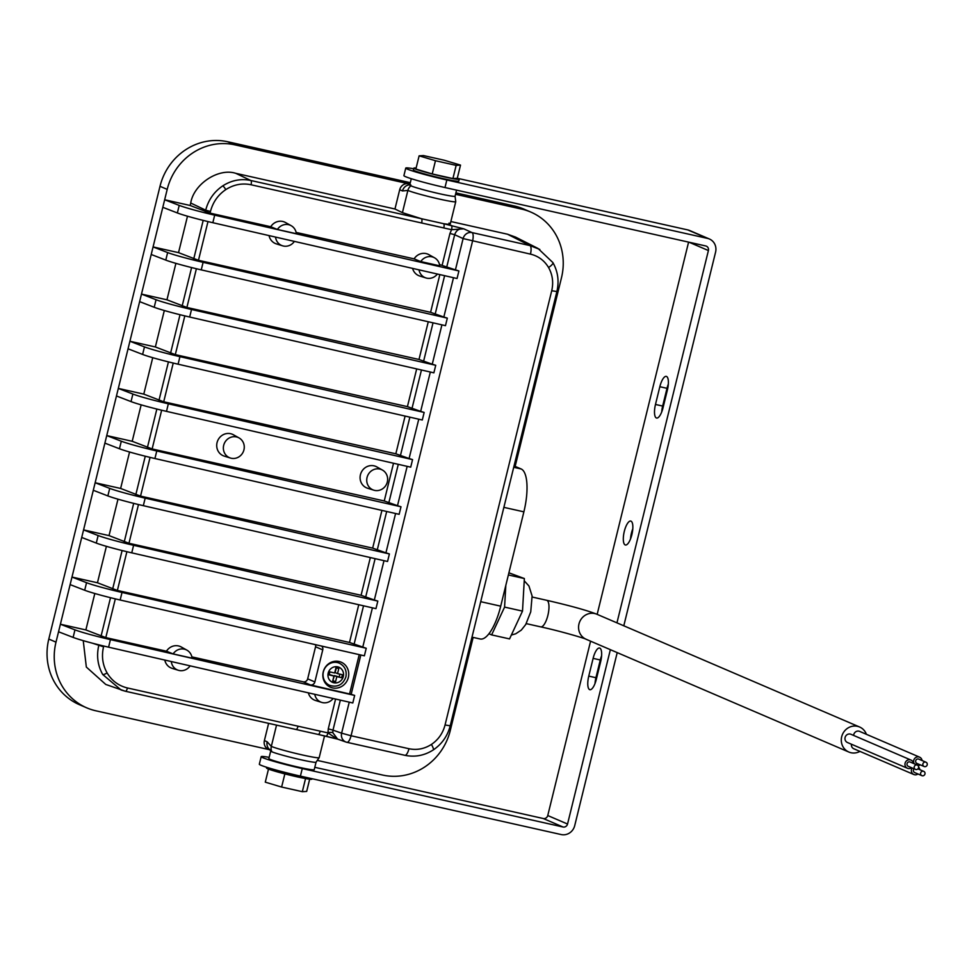 <?xml version="1.0" encoding="UTF-8"?>
<svg xmlns="http://www.w3.org/2000/svg" width="976" height="976" viewBox="0 0 976 976"><rect width="100%" height="100%" fill="white"/><g stroke="black" fill="none" stroke-linecap="round" stroke-linejoin="round"><path stroke-width="1.46" d="M922.893 763.879A2.33 2.196 113.2 0 0 924.126 766.502A2.33 2.196 113.2 0 0 927.2 764.842A2.33 2.196 113.2 0 0 925.968 762.207A2.33 2.196 113.2 0 0 922.893 763.879M925.968 762.207L918.77 759.121A2.33 2.196 113.2 0 0 915.695 760.78A2.33 2.196 113.2 0 0 916.928 763.415L924.126 766.502M920.649 773.029A2.33 2.196 113.2 0 0 921.881 775.652A2.33 2.196 113.2 0 0 924.955 773.992A2.33 2.196 113.2 0 0 923.723 771.357A2.33 2.196 113.2 0 0 920.649 773.029M914.085 768.795A2.33 2.196 113.2 0 0 914.683 772.565L921.881 775.652M922.076 760.536A4.477 4.221 113.2 0 0 913.731 760.341A4.477 4.221 113.2 0 0 914.244 763.781M918.099 765.684A4.477 4.221 113.2 0 0 920.234 764.83M919.612 757.156L859.636 731.402A4.477 4.221 113.2 0 0 853.622 735.428M912.157 767.966A4.477 4.221 113.2 0 0 917.989 773.98M851.414 744.224A4.477 4.221 113.2 0 0 853.854 748.787L913.841 774.529M914.244 766.758A2.33 2.196 113.2 0 0 915.476 769.393A2.33 2.196 113.2 0 0 918.55 767.722A2.33 2.196 113.2 0 0 917.318 765.099A2.33 2.196 113.2 0 0 914.244 766.758M917.318 765.099L910.12 762.012A2.33 2.196 113.2 0 0 907.046 763.671A2.33 2.196 113.2 0 0 908.278 766.306L915.476 769.393M913.426 763.427A4.477 4.221 113.2 0 0 905.081 763.232A4.477 4.221 113.2 0 0 911.584 767.722M910.962 760.048L850.987 734.294A4.477 4.221 113.2 0 0 845.094 737.49A4.477 4.221 113.2 0 0 847.449 742.516L907.436 768.271M338.94 663.021A13.615 12.834 113.2 0 0 337.306 661.228M348.334 677.503A13.615 12.834 113.2 0 0 341.161 662.167A13.615 12.834 113.2 0 0 323.251 671.878A13.615 12.834 113.2 0 0 330.425 687.202A13.615 12.834 113.2 0 0 348.334 677.503M270.706 751.081L268.864 758.584A23.351 1.354 -166.2 0 0 298.729 767.234A23.351 1.354 -166.2 0 0 314.211 769.722L316.053 762.207A23.351 1.354 -166.2 0 1 316.017 762.232A23.351 1.354 -166.2 0 1 300.584 759.694A23.351 1.354 -166.2 0 1 271.889 751.788A23.351 1.354 -166.2 0 1 270.742 751.13L269.571 749.361L271.291 750.556A7.784 7.332 113.2 0 0 271.279 750.556M243.939 449.851A10.992 10.358 113.2 0 0 239.059 437.931A10.992 10.358 113.2 0 0 223.687 445.312A10.992 10.358 113.2 0 0 230.421 458.037A10.992 10.358 113.2 0 0 243.939 449.851M239.059 437.931L233.386 434.759A11.675 11.004 113.2 0 0 217.062 442.604A11.675 11.004 113.2 0 0 224.224 456.109L230.421 458.037M387.313 481.985A10.992 10.358 113.2 0 0 382.433 470.054A10.992 10.358 113.2 0 0 367.061 477.447A10.992 10.358 113.2 0 0 373.796 490.172A10.992 10.358 113.2 0 0 387.313 481.985M382.433 470.054L376.76 466.882A11.675 11.004 113.2 0 0 360.437 474.726A11.675 11.004 113.2 0 0 367.598 488.244L373.796 490.172M866.395 734.306A13.615 12.834 113.2 0 0 859.612 727.01A13.615 12.834 113.2 0 0 857.477 726.327A13.615 12.834 113.2 0 0 842.02 735.587A13.615 12.834 113.2 0 0 848.864 752.045A13.615 12.834 113.2 0 0 850.999 752.74A13.615 12.834 113.2 0 0 859.929 751.386M630.533 538.874A12.261 4.05 102.6 0 1 631.472 533.018A12.261 4.05 102.6 0 1 632.79 528.797M631.862 534.665A12.261 4.05 -77.4 0 0 630.764 521.074A12.261 4.05 -77.4 0 0 624.298 531.42A12.261 4.05 -77.4 0 0 625.396 544.998A12.261 4.05 -77.4 0 0 631.862 534.665M459.245 179.242L458.781 181.133A23.351 1.354 -166.2 0 1 443.311 178.657A23.351 1.354 -166.2 0 1 413.434 169.995L413.897 168.104A23.351 1.354 13.8 0 0 443.763 176.766A23.351 1.354 13.8 0 0 459.245 179.242A23.351 1.354 13.8 0 0 457.293 178.181M416.118 168.067A23.351 1.354 13.8 0 0 413.897 168.104M266.716 767.295L266.546 768.014A23.351 1.354 13.8 0 0 296.423 776.676A23.351 1.354 13.8 0 0 311.893 779.153L312.003 778.714M103.724 646.027L103.541 646.795C101.394 656.14 102.578 664.851 107.092 672.915C111.85 680.821 118.645 685.847 127.453 687.97L327.973 732.903L328.265 728.865L332.987 730.146L332.767 732.61L337.574 739.088L346.09 742.077A7.784 7.198 109.3 0 0 346.846 742.285A7.784 2.574 102.6 0 0 346.956 742.321L404.869 755.302A7.784 2.574 102.6 0 1 404.759 755.265L347.066 742.333M210.06 213.134L190.125 205.472L190.723 203.032C193.712 184.013 218.502 167.677 235.826 173.338L394.963 208.998L402.417 212.658L421.4 218.709L443.568 223.675A3.892 1.281 102.6 0 1 443.812 227.957L251.052 184.769C242.17 182.927 233.752 184.549 225.798 189.6C218.002 194.907 212.89 202.203 210.462 211.487L210.06 213.134L270.73 226.737L277.391 229.458L296.338 233.703A10.992 10.358 113.2 0 0 291.19 225.7A10.992 10.358 113.2 0 0 277.391 229.458M205.289 211.829L205.692 210.182C208.4 199.873 214.086 191.76 222.76 185.867C231.58 180.243 240.938 178.449 250.795 180.487L421.4 218.709A3.892 1.281 102.6 0 1 421.644 222.992M127.453 687.97A3.892 1.281 102.6 0 1 125.404 691.252A3.892 1.281 102.6 0 1 125.343 691.24L121.122 690.008L102.724 674.514C97.71 665.547 96.392 655.872 98.771 645.49L98.93 644.855M318.115 734.428L318.164 734.452A3.892 1.281 102.6 0 1 318.115 734.428L125.465 691.264M458.903 270.962A8746.448 509.484 -166.2 0 1 214.683 215.159L212.841 222.711A8746.448 509.484 -166.2 0 0 457.049 278.514L458.903 270.962L455.426 269.864L463.112 238.571L454.67 234.728C456.231 230.287 459.257 228.311 463.746 228.823L443.568 223.675C449.838 224.675 451.656 224.48 449.009 223.101M451.315 225.419A3.892 1.281 102.6 0 1 451.571 229.702L463.746 228.823L472.042 232.593A7.784 2.574 102.6 0 1 472.543 241.145L351.055 735.758L408.968 748.726C416.874 750.361 424.353 748.934 431.416 744.432C438.346 739.71 442.897 733.232 445.056 724.973L551.721 290.726C553.624 282.418 552.575 274.683 548.561 267.509C544.327 260.482 538.288 256.017 530.456 254.126L463.112 238.571A7.784 7.174 -65.6 0 1 472.042 232.593L529.956 245.574L539.826 249.441M411.286 178.706L409.725 185.086A23.351 1.354 13.8 0 0 410.896 185.843A23.351 1.354 13.8 0 0 439.603 193.748A23.351 1.354 13.8 0 0 455.072 196.225L456.573 190.125M321.616 646.075A3.892 3.672 -66.8 0 1 322.751 649.87L314.87 681.943A3.892 3.672 -66.8 0 1 310.368 684.908L351.165 694.326L360.827 654.994M191.869 656.885L303.17 681.821A3.892 3.672 113.2 0 0 307.672 678.857L314.87 681.943M173.13 653.92A10.992 10.358 113.2 0 1 186.928 650.162A10.992 10.358 113.2 0 1 192.077 658.166L173.13 653.92L166.469 651.199L105.798 637.596L85.864 629.935L94.818 593.493M110.434 639.622L108.58 647.173A8746.448 509.484 -166.2 0 0 352.8 702.964L354.654 695.424A8746.448 509.484 -166.2 0 1 110.434 639.622A31.561 1.842 -166.2 0 1 74.969 629.862L60.402 624.225L85.864 629.935M354.654 695.424L351.165 694.326M349.64 693.716L359.229 654.64M126.892 551.708L117.376 590.443L349.493 642.452L366.232 648.259L364.377 655.811A8746.448 509.484 -166.2 0 1 120.158 600.008A31.561 1.842 -166.2 0 1 84.692 590.248L70.126 584.612L58.548 631.777L73.115 637.401A31.561 1.842 -166.2 0 0 108.58 647.173M296.131 232.422L414.105 258.86L420.766 261.58L439.712 265.826A10.992 10.358 113.2 0 0 434.564 257.823A10.992 10.358 113.2 0 0 420.766 261.58M214.683 215.159A31.561 1.842 -166.2 0 1 179.218 205.399L164.651 199.763L190.125 205.472M439.505 264.557L455.426 269.864M212.841 222.711A31.561 1.842 -166.2 0 1 177.364 212.951L162.809 207.315L153.073 246.928L178.535 252.638L187.49 216.196M207.986 221.564L198.47 260.299L178.535 252.638M198.47 260.299L430.587 312.308L443.836 317.029L453.498 277.696M269.059 235.594A11.675 11.004 113.2 0 0 276.342 243.878L282.552 245.806A10.992 10.358 113.2 0 0 294.386 241.389M412.592 268.388A11.675 11.004 113.2 0 0 419.717 276.013L425.926 277.94A10.992 10.358 113.2 0 0 437.394 274.036M191.516 309.49L189.673 317.029A8746.448 509.484 -166.2 0 0 433.881 372.832L435.735 365.292A8746.448 509.484 -166.2 0 1 191.516 309.49A31.561 1.842 -166.2 0 1 156.05 299.73L141.483 294.093L153.073 246.928L167.64 252.564L165.786 260.104L151.219 254.48M179.938 356.655L178.083 364.194A8746.448 509.484 -166.2 0 0 422.303 419.997L424.157 412.445A8746.448 509.484 -166.2 0 1 179.938 356.655A31.561 1.842 -166.2 0 1 144.472 346.883L129.906 341.258L141.483 294.093L166.957 299.803L175.9 263.361M196.396 268.729L186.892 307.464L166.957 299.803M186.892 307.464L418.997 359.473L432.258 364.194L441.921 324.862M168.348 403.808L166.493 411.36A8746.448 509.484 -166.2 0 0 410.713 467.162L412.567 459.611A8746.448 509.484 -166.2 0 1 168.348 403.808A31.561 1.842 -166.2 0 1 132.882 394.048L118.316 388.411L129.906 341.258L155.367 346.956L164.322 310.527M184.818 315.895L175.302 354.63L155.367 346.956M175.302 354.63L407.419 406.638L420.668 411.36L430.331 372.027M156.77 450.973L154.916 458.525A8746.448 509.484 -166.2 0 0 399.135 514.315L400.99 506.776A8746.448 509.484 -166.2 0 1 156.77 450.973A31.561 1.842 -166.2 0 1 121.305 441.213L106.738 435.577L118.316 388.411L143.789 394.121L152.732 357.692M173.228 363.06L163.712 401.783L143.789 394.121M163.712 401.783L395.829 453.803L409.09 458.513L418.753 419.192M145.18 498.138L143.326 505.678A8746.448 509.484 -166.2 0 0 387.545 561.481L389.4 553.941A8746.448 509.484 -166.2 0 1 145.18 498.138A31.561 1.842 -166.2 0 1 109.715 488.378L95.148 482.742L106.738 435.577L132.199 441.286L141.154 404.845M161.65 410.225L152.134 448.948L132.199 441.286M152.134 448.948L384.251 500.956L397.5 505.678L407.163 466.345M133.602 545.303L131.748 552.843A8746.448 509.484 -166.2 0 0 375.967 608.646L377.822 601.094A8746.448 509.484 -166.2 0 1 133.602 545.303A31.561 1.842 -166.2 0 1 98.137 535.531L83.57 529.907L95.148 482.742L120.621 488.451L129.564 452.01M150.06 457.378L140.544 496.113L120.621 488.451M140.544 496.113L372.661 548.122L385.923 552.843L395.585 513.51M366.232 648.259A8746.448 509.484 -166.2 0 1 122.012 592.456A31.561 1.842 -166.2 0 1 86.547 582.696L71.98 577.06L83.57 529.907L109.031 535.604L117.986 499.175M138.482 504.543L128.966 543.278L109.031 535.604M128.966 543.278L361.083 595.287L374.333 600.008L383.995 560.675M70.126 584.612L71.98 577.06L97.454 582.77L106.396 546.34M117.376 590.443L97.454 582.77M322.751 649.87L315.553 646.783L307.672 678.857M315.553 646.783A3.892 3.672 113.2 0 0 315.504 644.672M186.928 650.162L181.255 646.99A11.675 11.004 113.2 0 0 166.469 651.199M55.998 642.147A58.377 54.998 113.2 0 0 86.742 707.844L79.544 704.745A58.377 54.998 -66.8 0 1 48.8 639.06L55.998 642.147L58.548 631.777M86.742 707.844A58.377 54.998 113.2 0 0 95.868 710.796L269.071 749.605M269.998 750.007L268.485 749.348A7.784 7.332 -66.8 0 1 264.386 740.589L267.18 741.797L271.316 746.396A25.291 1.476 13.8 0 0 302.414 754.96A25.291 1.476 13.8 0 0 319.189 757.644L316.017 762.232M268.62 723.35L264.386 740.589M298.046 726.205A3.892 1.281 102.6 0 1 295.996 729.487L125.404 691.252L105.762 684.444L86.339 667.059L83.241 640.659M164.798 660.057A11.675 11.004 113.2 0 0 172.093 668.34L178.303 670.268A10.992 10.358 113.2 0 0 190.125 665.852M308.331 692.838A11.675 11.004 113.2 0 0 315.468 700.463L321.677 702.391A10.992 10.358 113.2 0 0 333.133 698.499M450.863 221.528L507.496 234.216L515.548 237.095L538.008 248.453L552.892 262.568C557.943 271.584 559.272 281.247 556.881 291.556L551.721 290.726M338.355 739.32L318.225 734.452M162.809 207.315L167.201 189.393L160.003 186.306A58.377 54.998 -66.8 0 1 227.676 141.752L410.31 182.683M450.241 224.053L455.743 201.678A25.291 1.476 -166.2 0 1 438.968 198.994A25.291 1.476 -166.2 0 1 407.87 190.43L402.49 190.942L399.696 189.734L394.963 208.998M399.696 189.734A7.784 7.332 -66.8 0 1 408.712 183.793L409.92 184.318M227.676 141.752L234.874 144.851L408.712 183.793M234.874 144.851A58.377 54.998 113.2 0 0 167.201 189.393M455.548 194.297L521.623 209.096A58.377 54.998 113.2 0 1 530.749 212.048A58.377 54.998 113.2 0 1 561.481 277.733L515.145 466.394L521.147 468.968A38.918 12.859 102.6 0 1 523.88 511.839L500.712 606.169A38.918 12.859 102.6 0 1 480.204 638.987L471.994 637.157M513.998 466.125L515.145 466.394M48.8 639.06L160.003 186.306M473.14 637.413L450.278 730.499A58.377 54.998 113.2 0 1 382.616 775.042L317.81 760.524M455.902 192.894L514.425 206.009A58.377 54.998 -66.8 0 1 523.551 208.962L530.749 212.048M291.19 225.7L285.517 222.528A11.675 11.004 113.2 0 0 270.73 226.737M434.564 257.823L428.891 254.651A11.675 11.004 113.2 0 0 414.105 258.86M340.356 700.134L332.987 730.146L341.624 733.171A7.784 7.198 109.3 0 0 346.09 742.077M447.325 318.127A8746.448 509.484 -166.2 0 1 203.106 262.324L201.251 269.876A8746.448 509.484 -166.2 0 0 445.471 325.667L447.325 318.127L443.836 317.029M435.735 365.292L432.258 364.194M424.157 412.445L420.668 411.36M412.567 459.611L409.09 458.513M400.99 506.776L397.5 505.678M389.4 553.941L385.923 552.843M377.822 601.094L374.333 600.008M320.213 731.17A3.892 1.281 102.6 0 1 318.164 734.452L325.923 736.185A3.892 1.281 102.6 0 1 325.862 736.172M336.94 738.881L327.973 732.903A3.892 1.281 102.6 0 1 325.923 736.185L337.794 739.174M131.748 552.843A31.561 1.842 -166.2 0 1 96.282 543.083L81.716 537.447M143.326 505.678A31.561 1.842 -166.2 0 1 107.86 495.918L93.293 490.281M154.916 458.525A31.561 1.842 -166.2 0 1 119.45 448.753L104.883 443.128M166.493 411.36A31.561 1.842 -166.2 0 1 131.028 401.6L116.461 395.963M178.083 364.194A31.561 1.842 -166.2 0 1 142.618 354.434L128.051 348.798M189.673 317.029A31.561 1.842 -166.2 0 1 154.196 307.269L139.641 301.633M201.251 269.876A31.561 1.842 -166.2 0 1 165.786 260.104M203.106 262.324A31.561 1.842 -166.2 0 1 167.64 252.564M616.954 622.859L708.405 250.539A3.892 3.672 -66.8 0 0 705.746 245.964L444.983 187.538A32.11 1.867 -166.2 0 1 405.516 176.656A32.11 1.867 -166.2 0 1 403.905 175.631L405.76 168.079A32.11 1.867 13.8 0 0 407.37 169.116A32.11 1.867 13.8 0 0 446.837 179.987L707.6 238.412L687.812 229.921A11.675 11.004 -66.8 0 1 689.629 230.507L709.43 239.01A11.675 11.004 113.2 0 0 707.6 238.412M600.667 661.618A12.261 4.05 -77.4 0 0 599.569 648.04A12.261 4.05 -77.4 0 0 593.115 658.373L588.76 676.112A12.261 4.05 -77.4 0 0 589.858 689.69A12.261 4.05 -77.4 0 0 596.312 679.357L600.667 661.618M655.482 404.454A12.261 4.05 -77.4 0 0 656.58 418.033A12.261 4.05 -77.4 0 0 663.046 407.7L667.401 389.961A12.261 4.05 -77.4 0 0 666.303 376.382A12.261 4.05 -77.4 0 0 659.837 386.716L655.482 404.454L662.655 406.065L667.011 388.326A12.261 4.05 102.6 0 1 668.328 384.105M314.809 767.319L543.242 818.51A3.892 3.672 113.2 0 0 547.756 815.533L567.544 824.037L610.366 649.674M547.756 815.533L590.578 641.183M597.166 614.355L688.592 242.121M269.156 757.352A32.11 1.867 13.8 0 0 261.19 756.668A32.11 1.867 13.8 0 0 262.8 757.693A32.11 1.867 13.8 0 0 302.267 768.576L563.03 827.001L543.242 818.51M617.21 652.615L574.718 825.635A11.675 11.004 113.2 0 1 561.176 834.553L300.413 776.115A32.11 1.867 -166.2 0 1 260.946 765.245A32.11 1.867 -166.2 0 1 259.335 764.208L261.19 756.668M594.994 683.566A12.261 4.05 102.6 0 1 595.933 677.71L600.289 659.983A12.261 4.05 102.6 0 1 601.606 655.762M661.716 411.921A12.261 4.05 102.6 0 1 662.655 406.065M709.43 239.01A11.675 11.004 113.2 0 1 715.579 252.15L623.798 625.799M457.805 178.388L687.812 229.921M413.726 168.775A32.11 1.867 13.8 0 0 405.76 168.079M567.544 824.037A3.892 3.672 -66.8 0 1 563.03 827.001M452.913 178.571L457.268 178.315L460.513 165.115L444.165 160.21L423.474 155.574L419.119 155.831L415.874 169.043L432.222 173.935L452.913 178.571L456.158 165.371L460.513 165.115M419.119 155.831L435.467 160.723L432.222 173.935M435.467 160.723L456.158 165.371M508.374 574.962L524.368 578.548L508.899 572.802M505.824 585.307L504.58 607.096L491.623 634.9L488.927 633.741M524.368 578.548L522.502 611.11L504.58 607.096M522.502 611.11L509.545 638.914L491.623 634.9M419.009 269.852A10.992 10.358 113.2 0 0 425.926 277.94M275.549 237.083A10.992 10.358 113.2 0 0 282.552 245.806M314.76 694.302A10.992 10.358 113.2 0 0 321.677 702.391M171.288 661.545A10.992 10.358 113.2 0 0 178.303 670.268M409.786 184.83A7.784 7.332 113.2 0 0 402.49 190.942M267.18 741.797A7.784 7.332 113.2 0 0 269.791 749.678M327.082 685.067A13.615 12.834 113.2 0 0 328.973 685.067M336.805 676.636L341.649 677.722L342.393 674.709L337.55 673.623L338.794 668.523L335.927 667.889L334.683 672.976L329.839 671.891L329.095 674.916L333.938 676.002L332.694 681.089L335.561 681.736L336.805 676.636L334.414 675.612L341.649 677.722M332.804 680.626L334.414 675.612M333.158 680.699L335.561 681.736M329.217 674.44L333.938 676.002M337.55 673.623L335.146 672.586L336.281 667.962M339.245 676.697L339.88 674.135M284.858 773.883L281.625 787.046L265.277 782.154L268.498 769.076M281.625 787.046L302.328 791.682L306.671 791.426L309.673 779.19M302.328 791.682L305.549 778.543M919.831 769.686A4.477 4.221 113.2 0 0 918.623 767.148M532.201 597.044L546.658 600.289A13.615 4.502 102.6 0 1 547.878 615.38A13.615 4.502 102.6 0 1 540.692 626.873C560.395 631.069 586.686 638.926 586.149 639.28L848.864 752.045M546.658 600.289C570.643 605.828 587.381 610.476 596.885 614.246A13.615 12.834 113.2 0 0 594.762 613.55A13.615 12.834 113.2 0 0 578.975 623.945A13.615 12.834 113.2 0 0 586.149 639.28M339.319 663.18C344.796 666.059 346.992 670.634 345.882 676.917C342.942 684.749 337.574 687.58 329.778 685.408A12.102 11.395 -66.8 0 1 323.398 671.793A12.102 11.395 -66.8 0 1 339.319 663.18L334.89 661.277M328.192 673.111A8.211 7.735 113.2 0 0 333.792 682.761A8.211 7.735 113.2 0 0 343.308 676.502A8.211 7.735 113.2 0 0 337.696 666.852A8.211 7.735 113.2 0 0 328.192 673.111M327.936 732.561A3.892 0.622 176.2 0 1 332.767 732.61M225.798 189.6A3.892 0.744 -123.4 0 0 222.76 185.867M190.723 203.032L205.692 210.182L210.462 211.487M107.092 672.915A3.892 1.074 149.9 0 1 102.724 674.514M548.561 267.509A7.784 2.135 -30.1 0 0 552.892 262.568M507.496 234.216L529.956 245.574A7.784 2.574 102.6 0 1 530.456 254.126M431.416 744.432A7.784 1.501 56.6 0 1 433.295 749.91C441.921 744.041 447.569 736.014 450.217 725.802L556.881 291.556M445.056 724.973L450.217 725.802M310.368 684.908L303.17 681.821M193.712 258.994L203.191 220.393M444.617 275.683L435.296 313.601M430.587 312.308L439.847 274.598M182.122 306.159L191.601 267.558M433.027 322.836L423.718 360.766M418.997 359.473L428.269 321.751M170.544 353.312L180.023 314.723M421.449 370.002L412.128 407.931M407.419 406.638L416.679 368.916M158.954 400.477L168.433 361.889M409.859 417.167L400.55 455.084M395.829 453.803L405.101 416.081M147.376 447.642L156.855 409.042M398.281 464.332L388.96 502.25M384.251 500.956L393.511 463.246M135.786 494.808L145.265 456.207M386.691 511.485L377.383 549.415M372.661 548.122L381.921 510.399M124.208 541.961L133.688 503.372M375.113 558.65L365.793 596.58M361.083 595.287L370.343 557.564M112.618 589.126L122.098 550.537M363.523 605.815L354.215 643.733M362.755 647.161L372.417 607.841M349.493 642.452L358.753 604.73M101.028 636.291L110.52 597.69M115.314 598.874L105.798 637.596M92.488 643.208L103.541 646.795M346.016 742.041A7.784 7.784 0 0 0 346.956 742.321A7.784 2.574 102.6 0 0 351.055 735.758L341.624 733.171L349.249 702.159M328.265 728.865L335.585 699.048M521.623 209.096L514.425 206.009M235.826 173.338L250.795 180.487A3.892 1.281 102.6 0 1 251.052 184.769M523.88 511.839L503.872 507.361M480.704 601.68L500.712 606.169M513.705 467.297L521.147 468.968M408.968 748.726A7.784 2.574 102.6 0 1 404.869 755.302C414.946 757.376 424.426 755.583 433.295 749.91M442.165 265.155L449.96 233.447L454.67 234.728L446.886 266.436M449.96 233.447L451.571 229.702L443.812 227.957M410.896 185.843A7.784 7.332 113.2 0 0 407.87 190.43L402.417 212.658M276.537 725.119L271.316 746.396A7.784 7.332 113.2 0 0 271.889 751.788M74.969 629.862L73.115 637.401M86.547 582.696L84.692 590.248M122.012 592.456L120.158 600.008M98.137 535.531L96.282 543.083M109.715 488.378L107.86 495.918M121.305 441.213L119.45 448.753M132.882 394.048L131.028 401.6M144.472 346.883L142.618 354.434M156.05 299.73L154.196 307.269M179.218 205.399L177.364 212.951M708.405 250.539L689.007 242.207M446.837 179.987L444.983 187.538M302.267 768.576L300.413 776.115M659.837 386.716L667.011 388.326M593.115 658.373L600.289 659.983M588.76 676.112L595.933 677.71M329.778 685.408L325.764 683.688M526.247 623.627L540.692 626.873M511.339 635.047L515.731 633.79L521.282 630.118L525.71 624.555L530.737 611.867L532.103 595.982L528.943 585.978L524.246 580.818M324.532 735.88L319.189 757.644M596.885 614.246L859.612 727.01M410.859 184.952L409.859 184.989M455.743 201.678L455.06 196.152M923.723 771.357L917.916 768.868"/></g></svg>
